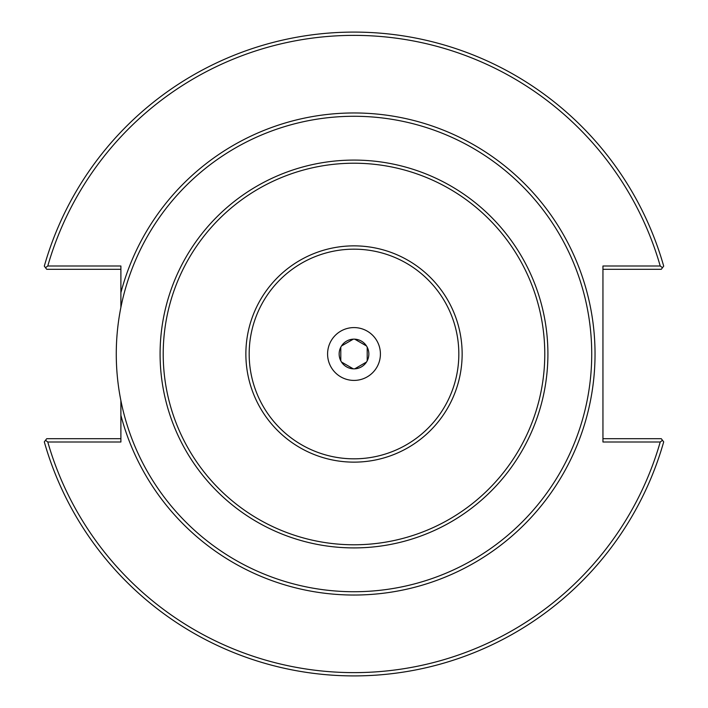 <?xml version="1.0" encoding="UTF-8"?>
<svg xmlns="http://www.w3.org/2000/svg" width="708" height="708" viewBox="0 0 708 708"><rect width="100%" height="100%" fill="white"/><g stroke="black" fill="none" stroke-linecap="round" stroke-linejoin="round"><path stroke-width="1.06" d="M367.204 347.194L367.204 360.806M354.708 339.159L366.496 345.964M341.504 345.964L353.292 339.159M340.796 360.806L340.796 347.194M353.292 368.841L341.504 362.036M366.496 362.036L354.708 368.841M354 339.141A14.859 14.859 0 0 0 341.132 361.425A14.859 14.859 0 0 0 366.868 361.425A14.859 14.859 0 0 0 354 339.141M354 327.583A26.417 26.417 0 0 0 331.123 367.204A26.417 26.417 0 0 0 376.877 367.204A26.417 26.417 0 0 0 354 327.583M120.891 400.648L120.891 441.996L47.772 441.996A318.618 318.618 0 0 0 660.228 441.996L662.493 440.288L663.697 441.872A321.928 321.928 0 0 1 44.303 441.872L45.507 440.288L47.772 441.996M47.772 266.004L45.507 267.712L44.303 266.128A321.928 321.928 0 0 1 663.697 266.128L662.493 267.712L660.228 266.004A318.618 318.618 0 0 0 47.772 266.004L120.891 266.004L120.891 307.352M116.271 354A237.729 237.729 0 0 1 472.864 148.122A237.729 237.729 0 0 1 472.864 559.878A237.729 237.729 0 0 1 116.271 354M249.172 354A104.828 104.828 0 0 1 406.419 263.217A104.828 104.828 0 0 1 406.419 444.783A104.828 104.828 0 0 1 249.172 354A104.828 104.828 0 0 1 406.419 263.217A104.828 104.828 0 0 1 406.419 444.783A104.828 104.828 0 0 1 249.172 354M45.507 267.712L46.719 269.305L120.891 269.305M120.891 438.695L46.719 438.695L45.507 440.288M660.228 266.004L602.95 266.004L602.95 441.996L660.228 441.996M602.95 269.305L661.281 269.305L662.493 267.712M662.493 440.288L661.281 438.695L602.95 438.695M120.891 415.295A241.03 241.03 0 0 0 491.945 551.656A241.03 241.03 0 0 0 491.945 156.344A241.03 241.03 0 0 0 120.891 292.705M160.088 354A193.912 193.912 0 0 1 450.961 186.071A193.912 193.912 0 0 1 450.961 521.929A193.912 193.912 0 0 1 160.088 354M245.871 354A108.129 108.129 0 0 1 408.065 260.349A108.129 108.129 0 0 1 408.065 447.651A108.129 108.129 0 0 1 245.871 354M163.212 354A190.788 190.788 0 0 1 449.394 188.779A190.788 190.788 0 0 1 449.394 519.221A190.788 190.788 0 0 1 163.212 354"/></g></svg>
